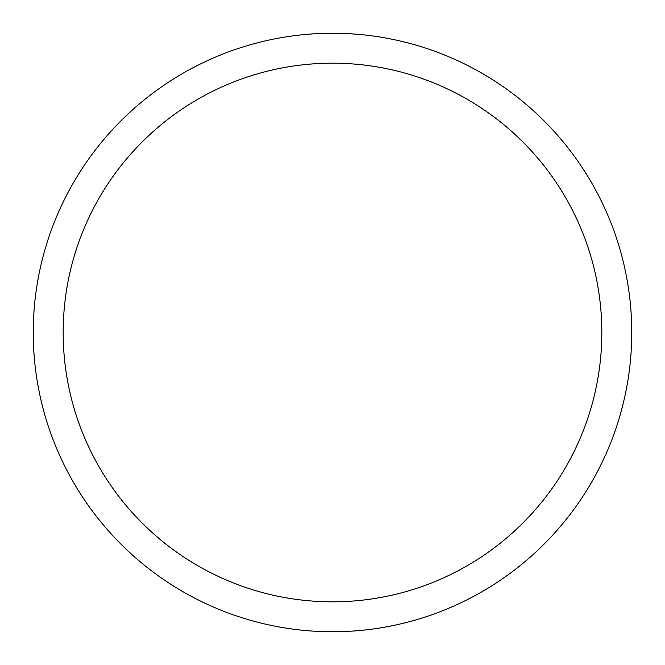 <?xml version="1.0" encoding="UTF-8"?>
<svg xmlns="http://www.w3.org/2000/svg" width="665" height="665" viewBox="0 0 665 665"><rect width="100%" height="100%" fill="white"/><g stroke="black" fill="none" stroke-linecap="round" stroke-linejoin="round"><path stroke-width="1" d="M332.5 33.25A299.25 299.25 0 0 1 631.75 332.5A299.25 299.25 0 0 1 332.5 631.75A299.25 299.25 0 0 1 33.25 332.5A299.25 299.25 0 0 1 332.5 33.25M332.5 601.825A269.325 269.325 0 0 1 63.175 332.5A269.325 269.325 0 0 1 332.5 63.175A269.325 269.325 0 0 1 601.825 332.5A269.325 269.325 0 0 1 332.5 601.825"/></g></svg>
